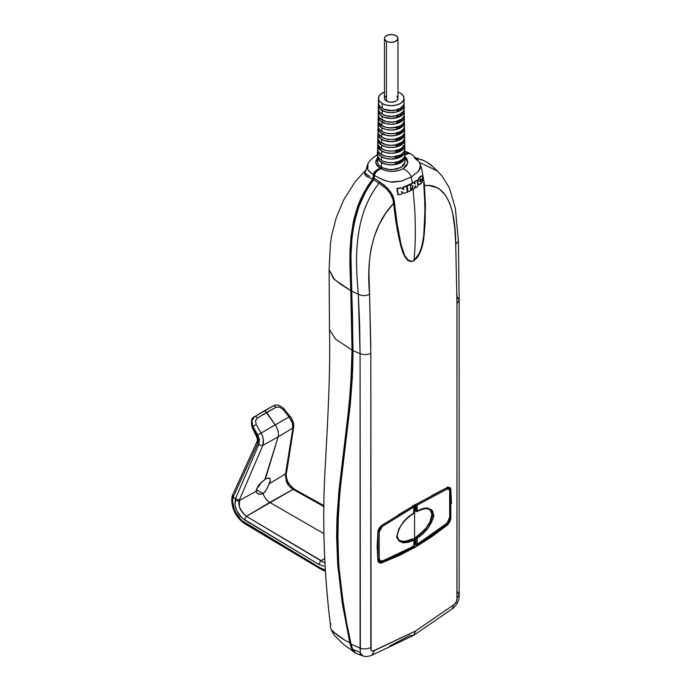 <?xml version="1.0" encoding="UTF-8"?>
<svg xmlns="http://www.w3.org/2000/svg" width="691" height="691" viewBox="0 0 691 691"><rect width="100%" height="100%" fill="white"/><g stroke="black" fill="none" stroke-linecap="round" stroke-linejoin="round"><path stroke-width="1.04" d="M267.434 478.137L269.913 478.526L270.319 480.565L267.426 487.803L265.111 491.724L263.098 493.512L256.361 489.755L263.098 493.512L261.924 494.013L259.54 494.246L257.475 493.547L256.249 492.147L256.309 489.919L257.829 486.576L260.481 483.069L265.888 478.785M269.179 478.051L269.913 478.526L268.143 477.991L265.379 479.079L278.119 436.911A11.73 6.772 -120 0 0 275.199 424.879L265.214 411.102L263.884 411.059L254.651 416.647M260.49 483.614L259.47 485.376L260.49 483.614M258.909 486.196L259.47 485.376L258.909 486.196M256.983 488.304L258.304 486.965L256.983 488.304M384.49 38.446L384.49 98.303A6.746 3.896 0 0 0 386.459 101.059L386.459 41.201A6.746 3.896 180 0 1 384.49 38.446A6.746 3.896 180 0 1 388.653 34.844A6.746 3.896 180 0 1 396.003 35.69L392.548 34.628L388.653 34.844L385.621 36.278L384.619 37.685L384.619 39.206L386.459 41.201L388.653 42.039L391.236 42.341L394.976 41.685L397.843 39.206L397.463 36.951L396.003 35.69A6.746 3.896 180 0 1 397.973 38.446A6.746 3.896 180 0 1 393.81 42.039A6.746 3.896 180 0 1 386.459 41.201L386.459 101.059A6.746 3.896 0 0 0 393.81 101.905A6.746 3.896 0 0 0 397.973 98.303L396.841 100.471L394.976 101.542L391.236 102.199L388.653 101.905L384.999 99.798L384.49 98.303L385.621 96.144M377.787 153.272L377.787 156.356L379.834 159.206L381.544 160.407A13.708 7.912 0 0 0 396.539 162.109A13.708 7.912 0 0 0 404.935 154.732L404.874 151.148A13.647 7.877 180 0 1 396.513 158.481A13.647 7.877 180 0 1 381.587 156.788L381.544 160.407L383.617 161.392L388.558 162.575L393.905 162.575L398.845 161.392L402.628 159.206L404.676 156.356L404.676 153.272M404.727 150.068A13.647 7.877 180 0 1 404.874 151.148M404.831 155.812A13.742 7.929 180 0 1 404.969 156.892A13.742 7.929 180 0 1 396.556 164.285A13.742 7.929 180 0 1 381.518 162.575L381.467 168.293L381.484 167.136L379.86 168.068L379.86 169.226L374.98 172.595L374.297 176.075L373.278 176.663L372.717 179.099L367.465 176.775L372.717 179.099L363.932 192.426L357.636 206.609L354.112 218.468L351.045 236.244L350.009 250.557L349.862 264.316L350.795 290.686L351.676 290.185L352.911 349.542L352.03 350.052L350.795 290.686L352.021 350.052L352.911 349.542L352.54 369.573L348.964 415.11L339.73 491.5L337.614 527.19L338.365 560.038M405.038 162.16L403.864 165.071L402.62 166.367L396.85 169.114L389.422 169.597L382.451 167.723L386.96 169.209L391.952 169.71L401.005 167.49L405.038 162.16L404.969 156.892M377.683 145.395L377.623 148.988A13.604 7.86 0 0 0 381.613 154.62A13.604 7.86 0 0 0 396.504 156.313A13.604 7.86 0 0 0 404.84 148.988L404.779 145.395A13.544 7.826 180 0 1 396.479 152.685A13.544 7.826 180 0 1 381.657 151.009L381.613 154.62L381.657 151.009A13.544 7.826 180 0 1 377.683 145.395A13.544 7.826 180 0 1 377.83 144.324M404.632 144.324A13.544 7.826 180 0 1 404.779 145.395M377.778 139.651L377.718 143.244A13.509 7.8 0 0 0 381.674 148.833A13.509 7.8 0 0 0 396.461 150.508A13.509 7.8 0 0 0 404.745 143.244L404.684 139.651A13.449 7.765 180 0 1 396.444 146.889A13.449 7.765 180 0 1 381.717 145.222L381.674 148.833L381.717 145.222A13.449 7.765 180 0 1 377.778 139.651A13.449 7.765 180 0 1 377.934 138.571M404.537 138.571A13.449 7.765 180 0 1 404.684 139.651M377.882 133.907L377.822 137.5A13.414 7.748 0 0 0 381.743 143.046A13.414 7.748 0 0 0 396.427 144.713A13.414 7.748 0 0 0 404.65 137.5L404.589 133.907A13.354 7.713 180 0 1 396.401 141.094A13.354 7.713 180 0 1 381.786 139.435L381.743 143.046L381.786 139.435A13.354 7.713 180 0 1 377.882 133.907A13.354 7.713 180 0 1 378.029 132.827M404.434 132.827A13.354 7.713 180 0 1 404.589 133.907M377.977 128.163L377.917 131.748A13.319 7.687 0 0 0 381.812 137.267A13.319 7.687 0 0 0 396.392 138.917A13.319 7.687 0 0 0 404.555 131.748L404.494 128.163A13.259 7.653 180 0 1 396.366 135.289A13.259 7.653 180 0 1 381.855 133.648L381.812 137.267L381.855 133.648A13.259 7.653 180 0 1 377.977 128.163A13.259 7.653 180 0 1 378.124 127.084M404.339 127.084A13.259 7.653 180 0 1 404.494 128.163M378.072 122.411L378.012 126.004A13.224 7.636 0 0 0 381.881 131.48A13.224 7.636 0 0 0 396.349 133.121A13.224 7.636 0 0 0 404.451 126.004L404.39 122.411A13.164 7.601 180 0 1 396.332 129.493A13.164 7.601 180 0 1 381.924 127.861L381.881 131.48L381.924 127.861A13.164 7.601 180 0 1 378.072 122.411A13.164 7.601 180 0 1 378.219 121.34M404.244 121.34A13.164 7.601 180 0 1 404.39 122.411M378.167 116.667L378.107 120.26A13.129 7.575 0 0 0 381.95 125.693A13.129 7.575 0 0 0 396.314 127.317A13.129 7.575 0 0 0 404.356 120.26L404.295 116.667A13.069 7.541 180 0 1 396.288 123.698A13.069 7.541 180 0 1 381.993 122.074L381.95 125.693L381.993 122.074A13.069 7.541 180 0 1 378.167 116.667A13.069 7.541 180 0 1 378.322 115.587M404.149 115.587A13.069 7.541 180 0 1 404.295 116.667M378.262 110.923L378.202 114.516A13.034 7.523 0 0 0 382.019 119.906A13.034 7.523 0 0 0 396.28 121.521A13.034 7.523 0 0 0 404.261 114.516L404.2 110.923A12.974 7.489 180 0 1 396.254 117.902A12.974 7.489 180 0 1 382.063 116.287L382.019 119.906L382.063 116.287A12.974 7.489 180 0 1 378.262 110.923A12.974 7.489 180 0 1 378.418 109.843M404.045 109.843A12.974 7.489 180 0 1 404.2 110.923M378.357 105.179L378.297 108.763A12.93 7.463 0 0 0 382.088 114.119A12.93 7.463 0 0 0 396.237 115.725A12.93 7.463 0 0 0 404.166 108.763L404.105 105.179A12.87 7.428 180 0 1 396.219 112.097A12.87 7.428 180 0 1 382.132 110.5L382.088 114.119L382.132 110.5A12.87 7.428 180 0 1 378.357 105.179A12.87 7.428 180 0 1 378.513 104.099M403.95 104.099A12.87 7.428 180 0 1 404.105 105.179M378.478 98.234A12.758 7.368 180 0 1 384.49 92.05L380.629 94.209L378.72 96.87L378.72 99.737L379.445 101.119L382.209 103.512A12.758 7.368 180 0 1 378.478 98.234L378.4 103.019A12.835 7.411 0 0 0 382.158 108.332A12.835 7.411 0 0 0 396.202 109.929A12.835 7.411 0 0 0 404.071 103.019L403.985 98.234A12.758 7.368 180 0 1 396.168 105.092A12.758 7.368 180 0 1 382.209 103.512L382.158 108.332L382.209 103.512L386.347 105.11L391.236 105.671L396.116 105.11L400.253 103.512L403.017 101.119L403.985 98.303L403.017 95.488L400.253 93.095A12.758 7.368 180 0 1 403.985 98.234M415.619 504.646L415.585 510.908L416.613 511.521L415.585 510.908L416.172 511.288L415.585 510.908L415.585 504.871L416.017 505.121L416.647 504.041L417.252 505.112L446.887 489.168C448.554 488.606 449.487 489.34 449.686 491.37L449.686 517.818L447.975 522.5L417.252 544.223L417.252 538.203L417.252 544.223L417.252 538.203L422.693 534.057L427.746 528.65L431.771 521.973L433.43 514.942L432.998 512.057L431.771 509.967L427.738 508.222L422.693 508.878L417.252 511.141L417.252 505.112L417.252 511.141L417.252 505.112L446.878 489.176L446.317 488.079M413.952 506.149L413.339 505.95L413.969 507.013L382.348 526.43L379.186 532.07L379.186 558.527L380.136 560.66L382.348 560.928L381.7 561.317L413.952 546.132L413.969 539.395L413.969 545.415M400.383 540.941L405.064 541.39L412.959 538.755L413.952 540.103L408.407 542.305L403.155 542.841L398.888 540.958L397.109 535.914L398.888 528.952L403.155 522.413L408.407 517.127L413.952 513.042L413.969 512.333L413.961 513.042L413.952 507.021L413.52 513.448M377.813 558.475L377.269 545.553L377.968 531.958L378.754 529.107M378.003 558.578L379.186 558.527L378.003 558.578L377.459 550.675L377.908 533.003L378.003 531.984L379.186 532.07L378.003 531.984M398.197 514.925L404.114 511.323M398.215 514.916L415.403 504.672L447.224 487.561L415.611 504.551L381.803 525.341M350.752 642.267L349.81 642.811L342.27 603.208L337.7 564.521L336.698 527.086L338.884 491.284L349.24 404.365L351.71 368.476L352.03 350.052L335.368 339.013L329.469 329.477L335.368 339.013L352.021 350.052L350.734 386.571L347.348 421.907L338.884 491.284L336.992 517.991L336.621 536.311L337.7 564.521L342.27 603.208L349.819 642.811L351.253 647.925L353.878 651.881L355.494 652.986M330.92 623.671L330.661 624.655M330.574 626.296L330.6 626.521C330.41 628.041 331.49 630.667 333.839 634.39L332.526 630.641M330.574 626.262L330.609 626.538C323.785 571.31 322.049 517.265 325.383 464.404C327.707 420.292 330.574 370.255 329.469 329.477L329.097 269.732L334.556 279.596L350.795 290.678L341.302 284.735L333.52 278.611L329.097 269.732L330.41 243.776L331.818 234.715L336.327 217.484L343.902 199.518L355.381 181.439L365.487 170.452M338.149 569.514L338.02 568.555M411.37 184.972L413.088 186.155L412.691 185.922L410.895 190.068L411.292 190.301L413.088 186.155L410.108 184.091L413.615 182.579L412.277 182.908L411.3 176.974C410.039 173.501 407.319 170.781 403.138 168.811C395.839 172.301 388.411 172.249 380.853 168.647C377.502 169.9 375.343 172.189 374.375 175.497L374.703 173.648L375.913 171.99L379.86 169.217L379.86 168.068L375.904 170.573L379.86 168.068L375.783 163.266L376.94 158.559L375.654 161.91L376.673 165.244L379.86 168.068L381.484 167.136L378.461 164.691L377.407 161.772L378.461 164.691L381.467 167.118L381.518 162.575A13.742 7.929 180 0 1 377.493 156.892A13.742 7.929 180 0 1 377.64 155.812M404.917 153.635L406.602 152.849L408.925 153.074M377.528 154.672L377.087 154.922L377.528 154.749A13.708 7.912 0 0 0 381.544 160.407L381.587 156.788L378.625 154.24L377.847 152.754L377.847 149.688M418.625 158.619L415.74 157.885M421.147 159.388L426.986 162.204L421.147 159.388M365.548 175.695L366.204 176.136M364.606 174.21L365.582 171.005L364.822 172.387L364.77 174.754M365.081 173.26L368.536 175.764M369.97 176.326L366.282 174.719L365.038 172.629L367.828 163.974M368.053 163.568L367.992 163.672C368.649 161.547 371.68 158.636 377.087 154.922L377.588 151.148A13.647 7.877 180 0 1 377.735 150.068M367.793 164.043L367.206 165.581M367.128 165.926L367.025 166.773M367.033 167.222L367.102 167.913M367.258 168.518L367.698 169.571M368.389 170.651L373.382 174.909L372.76 179.038M372.717 179.099L372.069 179.841L373.788 178.848L374.254 177.466L374.297 176.075L373.278 176.663L373.736 173.052L375.904 170.573L374.073 172.439L373.382 174.909L367.785 169.744L367.992 163.672M340.317 637.378L345.008 640.281L334.081 632.395L338.832 636.342M355.692 653.081L352.393 650.11L349.819 642.811L345.008 640.281M334.081 632.395L332.466 630.563M366.213 176.119L367.482 176.784M404.632 153.791L407.56 152.564L408.977 153.221M350.795 290.695L350.009 250.557L351.045 236.244L353.421 221.483L357.636 206.609L360.512 199.379L367.767 185.914L372.069 179.841L373.788 178.848L368.528 186.259L362.68 196.581L358.439 206.764L354.258 221.543L351.849 236.167L350.821 250.384L351.676 290.185L350.795 290.695M404.952 156.494L407.802 162.929L403.138 168.811L398.068 170.763L392.099 171.403L386.07 170.668L380.853 168.647L382.451 167.723L379.86 169.217C376.586 170.677 374.764 172.404 374.392 174.4L373.693 179.643L367.258 188.902L361.868 199.215L358.94 206.488L354.595 221.483L352.073 236.365L350.803 257.829L351.788 291.213L358.309 294.254L359.648 324.183L360.08 353.671L360.348 652.408L352.617 649.281L355.96 653.297L363.354 656.053L360.711 653.6L363.354 656.053M352.911 349.542L352.54 369.573L350.009 405.133L340.62 482.793L338.34 509.137L337.614 527.19L338.357 560.004M457.546 591.893L459.178 594.709L456.976 598.095L456.388 601.991L453.667 604.85L452.337 608.771L453.667 604.85L415.611 630.987L374.643 650.473L372.838 651.103L371.102 650.516L370.817 353.343L369.573 294.133C366.524 296.102 362.775 296.137 358.309 294.254L351.788 291.213L350.803 257.829L351.365 243.655L353.136 228.971L356.53 213.925L358.94 206.488L365.349 192.228L374.246 178.192L379.722 181.949L374.246 178.192L374.375 175.497L373.684 179.66L379.057 183.27L373.442 179.505L368.528 186.259L362.922 196.089L356.115 214.098L351.849 236.167L350.821 250.384L350.708 264.005L352.436 312.608L352.902 349.534M448.347 488.027L447.751 486.93M377.796 561.36L379.713 561.135M447.068 487.25L447.483 487.699M447.215 487.604L449.21 487.561L450.411 489.772L450.411 518.25L446.982 524.806L446.308 524.391L446.982 524.806L431.469 536.441L415.412 546.641L398.793 555.305L381.803 562.439L380.465 561.602L381.803 562.439L379.117 562.319L377.934 560.332M420.327 164.821L420.534 165.909L418.513 171.29L411.3 176.974L412.277 182.908L413.218 182.346L415.101 184.005L414.401 181.612L417.131 180.213L417.917 186.225L415.585 187.857L415.326 185.715L414.427 188.539L411.292 190.301L410.895 190.068L412.691 185.922M415.585 187.857L415.326 185.715L414.427 188.539L411.292 190.301L413.088 186.155L410.514 184.324L413.615 182.579L415.101 184.005L414.799 181.837L417.131 180.213L417.917 186.225L415.585 187.857M414.401 181.612L414.704 183.78L414.401 181.612M385.155 185.836L379.722 181.949L387.997 188.608L392.635 195.242L393.982 199.207L397.187 224.057L401.039 244.554L404.537 255.29L408.493 260.455M413.65 260.645L412.665 261.051M422.693 242.74L419.869 252.621L413.952 260.472C415.395 247.162 415.68 230.466 414.816 210.384L413.063 188.885L414.816 210.384C415.68 230.466 415.395 247.162 413.952 260.472L418.176 255.964L421.657 247.318L423.764 235.571L425.043 207.974L423.721 182.286M374.375 175.497L383.626 180.109C388.428 181.681 391.745 182.355 393.585 182.139L401.186 181.18L411.3 176.974L401.549 181.085L390.994 181.975M386.355 181.033L378.4 177.725M397.766 194.534L396.876 188.453L400.78 187.727L396.876 188.453L397.766 194.534M403.345 189.438L403 187.088L406.161 185.931L403 187.088L403.345 189.438M402.672 192.357L401.73 191.735M407.604 191.675L406.809 185.654L409.659 184.324L406.809 185.654L407.604 191.675M409.599 153.229C411.801 154.11 414.894 156.909 418.884 161.608L420.232 164.51C421.311 166.937 422.391 172.068 423.462 179.919L423.307 178.641M414.341 157.781L417.58 160.588M418.314 184.324L417.537 183.495M417.329 181.914L418.91 177.924L421.648 175.808L419.765 176.836L417.355 181.733M363.025 655.966C365.263 656.83 368.165 656.605 371.723 655.301L374.643 650.473L371.723 655.301L413.546 635.418L415.611 630.987L413.546 635.418L409.936 635.444L389.586 646.102M360.348 652.416L360.711 653.6L360.348 652.416M457.546 297.398L459.152 300.231L456.976 303.599L456.932 599.935L455.801 602.906L453.667 604.85L415.611 630.987L372.976 651.069L371.058 650.412L370.817 647.83L364.839 649.099L360.08 648.167L364.839 649.099L370.817 647.83L370.817 353.343C367.327 354.889 363.751 355.001 360.08 353.671C363.751 355.001 367.327 354.889 370.817 353.343M370.799 346.113L369.573 294.133C367.094 267.028 368.778 229.481 393.507 203.439L393.024 199.768L390.398 193.601L386.07 188.513L379.048 183.262C352.704 216.793 355.511 262.07 358.309 294.254C362.775 296.137 366.524 296.102 369.573 294.133L368.934 272.133L369.452 260.654L371.093 248.76L374.246 236.598L379.074 224.627L385.613 213.381L393.507 203.439L394.526 203.163L393.982 199.207L390.536 191.709M456.941 293.839L456.976 598.095L459.178 594.709C458.859 599.563 459.506 597.465 457.563 602.664C455.568 605.895 453.832 607.925 452.337 608.771L413.546 635.418M408.726 260.982L411.689 261.483L413.944 260.68A1.468 0.846 60 0 1 413.944 260.567L413.944 260.567A1.468 0.846 -120 0 0 413.944 260.68C424.395 251.74 423.937 235.095 425.086 223.245L424.481 185.559C449.72 182.744 455.706 215.877 455.715 244.389L456.976 303.599L459.152 300.231L458.418 241.081L455.352 208.241L449.383 187.935L442.024 175.989L437.463 171.083L419.282 162.299M413.944 260.671L417.442 257.363L420.016 252.733L421.769 247.775L423.782 237.825L425.086 223.245L425.397 204.208L424.3 183.443L422.141 171.498L424.317 183.642M424.481 185.559L428.74 185.508L436.505 187.486L439.917 189.498L445.609 195.398L449.798 203.318L452.579 212.655L454.79 228.168L455.715 244.389L458.418 241.055M360.097 649.756L360.08 648.167L351.08 644.159L346.908 624.241L343.392 604.461L338.745 565.635L337.683 528.079L339.86 492.156L350.233 405.012L352.712 369.063L353.023 350.631L352.298 378.158L350.233 405.012L340.758 483.38L338.435 509.923L337.761 546.676L339.281 572.027L341.915 594.657L346.908 624.241L351.08 644.159L360.08 648.167L360.08 353.671L353.023 350.631L351.788 291.308L353.023 350.631L360.08 353.671L358.309 294.254C355.511 262.07 352.704 216.793 379.048 183.262L379.722 181.949L379.048 183.262L386.07 188.513L389.422 192.219L391.996 196.52L393.024 199.768L395.831 221.275L398.949 238.335L402.335 251.101L405.151 257.38M424.084 186.095L424.939 202.195M425.043 207.974L424.853 220.541M424.17 231.563L423.186 239.863M396.418 218.658L394.526 203.163L393.507 203.439L397.273 229.904L400.91 246.445L403.449 254.012L407.353 260.032L410.29 261.483L413.002 261.138M411.275 261.284L407.647 259.816L404.529 255.281M403.613 253.07L400.815 243.621M400.072 240.269L397.1 223.409M397.014 222.744L396.824 221.414M358.214 654.144L355.96 653.297L354.06 651.613L352.125 648.08L351.08 644.159L352.617 649.281L360.348 652.408M433.335 167.075L426.477 161.919L421.596 159.751L416.353 158.481L421.596 159.751L426.477 161.919L430.925 164.924L437.429 171.057M360.685 653.928L359.432 654.17M401.721 191.692L402.007 194.007L398.215 194.793L396.876 188.453L400.78 187.727L403.743 189.662L403 187.088L406.55 186.155L407.336 192.176L404.2 193.35L401.721 191.692L404.2 193.35L407.336 192.176L406.55 186.155L403.406 187.321L403.743 189.662L401.203 187.969L397.342 188.729L398.215 194.793L402.007 194.007L401.721 191.692M401.316 191.459L403.803 193.117M410.843 190.569L407.992 191.899L406.809 185.654L410.057 184.549L410.843 190.569L410.057 184.549L407.206 185.888L407.992 191.899L410.843 190.569M422.097 176.067L421.018 176.335L419.307 178.157L417.502 182.856L418.487 179.556L420.171 177.077L421.769 176.015L422.382 176.309L422.823 178.408L421.899 182.502L419.187 184.661L417.744 182.994L419.187 184.661L418.271 184.247M417.606 183.625L418.806 184.437L417.882 184.022M409.78 153.385L404.935 154.741M404.952 156.486L406.835 158.671L407.863 162.307L406.567 165.857L403.138 168.811C407.319 170.781 410.039 173.501 411.3 176.974L418.435 171.377L420.145 168.578L420.232 164.51M421.113 183.642L422.659 180.213L422.382 176.309M419.187 184.661L420.188 184.402M421.45 179.522L421.069 179.004L420.24 179.72L419.955 181.681L421.303 180.636L421.45 179.522L420.819 181.448L420.232 181.802L419.808 181.275L421.018 179.012M404.632 154.914L405.626 154.361M407.595 153.419L408.562 153.126M420.715 178.77L420.949 180.221L419.826 181.578M421.035 179.28L420.75 180.722M431.469 495.697L446.982 487.708L415.611 504.551L381.968 525.238C379.653 526.913 378.297 529.116 377.891 531.845L377.891 560.375L377.908 531.629M378.608 561.878L377.986 560.211L377.986 531.742L381.933 525.359L415.55 504.689L447.129 487.716L449.297 487.613L450.411 489.772L449.47 489.263L450.411 489.772L450.411 518.25L449.858 517.948L450.411 518.25L449.297 521.86L446.982 524.806L415.412 546.641L447.224 525.134C449.694 522.439 450.895 520.142 450.826 518.259L450.826 489.729C450.921 487.786 449.72 487.06 447.224 487.561L449.66 487.466L450.696 488.986M381.968 525.238L379.212 528.14L377.891 531.845L377.165 546.477L377.891 560.375C378.297 562.69 379.661 563.502 381.968 562.811L415.412 546.641L381.803 562.439L379.169 562.353M378.331 561.438A5.882 3.395 120 0 0 379.402 561.247M448.329 487.984A5.882 3.395 120 0 0 448.088 487.405M377.891 560.375L379.212 562.724L381.199 563.018M381.579 562.923L398.975 555.668L415.611 546.996L431.685 536.786L447.224 525.134M447.898 524.512L448.545 523.787M449.66 522.05L450.454 520.142M450.774 518.716L450.826 518.259M451.465 503.575L450.826 489.729M414.574 545.311L414.574 504.732L414.574 545.311L416.207 544.353L414.574 545.311M412.924 546.253L407.578 549.647M397.688 554.562L389.724 558.095M399.683 540.612L402.62 541.442C408.226 540.863 411.672 539.965 412.959 538.755L414.211 539.74L413.771 546.538L382.9 561.057M413.555 506.045L412.924 505.691M413.339 505.95L413.952 507.021L414.09 506.391M382.071 561.368L379.471 561.282L377.994 558.578L379.687 561.377M381.7 525.385L382.348 526.43L380.136 528.961L379.186 532.07L379.186 558.527C379.419 560.574 380.473 561.377 382.348 560.928L398.318 554.182L413.339 546.495M412.959 538.755L413.555 539.135L412.959 538.755L413.382 539.015L411.188 540.042L403.993 541.735L407.345 541.312L413.382 539.015L413.952 540.103L411.171 541.381L403.155 542.841C397.757 539.87 395.744 537.563 397.109 535.914L397.135 535.18L397.109 535.914C399.398 525.721 405.012 518.103 413.952 513.042L413.926 513.266M398.595 539.654L401.972 541.537L399.536 540.509M399.476 540.492L399.89 540.742C398.059 539.421 397.23 537.693 397.394 535.542C397.066 533.642 398.249 530.351 400.944 525.67C404.779 520.332 409.063 516.255 413.805 513.43L414.151 506.468M413.926 506.054L413.373 505.648M382.348 526.43L413.952 507.021L413.952 513.042L413.961 507.013M414.142 545.976L413.961 540.103L413.961 546.132M401.972 541.537L403.993 541.735M413.969 512.333L413.961 513.042M413.935 539.161L413.382 539.015M431.469 512.385L431.193 511.616M431.339 518.017L431.763 514.735L430.13 521.472L431.339 518.017M428.351 524.789L430.13 521.472L426.226 527.82L428.351 524.789M423.885 530.524L426.226 527.82C420.845 533.582 417.494 536.605 416.172 536.898L423.885 530.524M449.66 517.213L446.878 523.666L432.307 534.558L416.647 544.586L415.775 544.404L415.757 537.365L418.772 535.663L425.734 529.185L430.83 521.049L432.177 514.959L430.13 510.018L429.215 509.302M425.734 508.654L428.653 509.06L430.847 510.589L432.177 514.968L430.83 521.049L425.734 529.185L418.772 535.663L416.172 536.898L415.585 537.961L415.585 543.998L416.017 544.232L416.017 538.203L416.613 537.149L417.252 538.203L420.007 536.276L427.746 528.65C432.834 519.623 434.725 515.054 433.43 514.942C431.305 507.246 425.915 505.976 417.252 511.141L416.017 511.141L415.775 504.257M415.775 544.404L417.079 544.629L446.775 524.02C447.232 524.538 449.919 519.71 449.901 517.559L449.901 490.955L448.407 488.027L446.723 487.915M417.338 511.15L422.676 509.112M416.017 505.121L417.252 505.112L416.647 504.041L416.017 505.121L416.017 511.141L417.036 511.556C426.848 506.935 427.954 509.155 429.431 509.414L429.007 509.181M428.653 509.06L430.847 510.589L432.177 514.968L433.43 514.942L431.763 514.735M415.585 510.908L416.172 511.288M417.252 505.112L417.053 511.547M446.878 489.168L448.839 489.297L449.651 490.61L449.686 517.818M416.647 544.586L416.207 544.638M417.252 544.223L417.252 538.203L416.017 538.203L416.017 544.232L417.252 544.223M415.775 511.323L416.474 511.573M416.017 511.141L417.252 511.141M416.017 538.203L417.252 538.203L416.613 537.149L416.017 538.203M400.253 93.095L397.973 92.05A12.758 7.368 180 0 1 400.253 93.095M396.841 96.144L397.973 98.303L397.973 38.446M377.493 156.892L377.407 161.772M386.114 109.886A9.527 5.502 0 0 0 396.021 110.007L397.843 111.061L396.021 110.007L391.564 110.75L385.682 109.722M397.93 108.876L397.843 111.061L401.298 109.066L401.246 106.958L401.298 109.066A12.041 6.953 0 0 1 397.843 111.061L397.93 108.876M403.855 103.797L403.855 106.699L401.937 109.377L396.159 112.115L391.236 112.676L386.304 112.115L380.525 109.377L378.608 106.699L378.608 103.797M378.642 101.646L378.642 104.54L380.56 107.209L384.101 109.256L391.236 110.508L396.142 109.938L400.314 108.332L403.095 105.93L404.071 103.097L403.82 101.646M401.471 114.706L401.419 112.598L401.471 114.706L399.787 115.933L397.671 116.909L395.796 115.829L397.671 116.909A12.093 6.979 0 0 0 401.471 114.706M396.029 162.221L395.978 163.534L394.233 162.532L395.978 163.534L398.094 162.877L402.611 159.707A12.326 7.117 0 0 1 395.978 163.534L396.029 162.221M378.547 107.381L378.297 108.841L379.281 111.7L382.088 114.119L386.286 115.743L391.236 116.304L396.185 115.743L401.989 112.987L403.915 110.301L403.915 107.381M397.748 114.723L397.671 116.909L397.748 114.723M403.95 109.532L403.95 112.452L402.015 115.155L398.439 117.22L391.236 118.481L384.023 117.22L380.447 115.155L378.513 112.452L378.513 109.532M395.788 115.829A9.527 5.502 0 0 1 386.675 115.829L391.4 116.494L395.796 115.829M401.635 120.346L401.609 119.137L401.635 120.346L397.48 122.748L395.615 121.668L397.48 122.748A12.136 7.005 0 0 0 401.635 120.346M378.452 113.117L378.452 116.053L380.395 118.766L386.243 121.538L391.236 122.108L396.219 121.538L402.067 118.766L404.01 116.053L404.01 113.117M397.558 120.562L397.48 122.748L397.558 120.562M404.045 115.267L404.045 118.213L402.093 120.934L396.237 123.715L391.236 124.285L386.234 123.715L380.37 120.934L378.418 118.213L378.418 115.267M386.908 121.642L391.236 122.247L395.563 121.642M401.799 125.987L401.773 124.846L401.799 125.987L400.901 126.755L397.282 128.586L395.425 127.515L397.282 128.586A12.179 7.031 0 0 0 401.799 125.987M378.357 118.852L378.357 121.815L381.95 125.693L386.209 127.334L391.236 127.913L398.526 126.634L402.145 124.544L404.105 121.815L404.105 118.852M400.659 121.158L400.339 121.953M397.368 126.401L397.282 128.586L397.368 126.401M404.14 121.003L404.14 123.974L402.179 126.712L396.271 129.511L391.236 130.089L386.191 129.511L381.924 127.861L378.322 123.974L378.322 121.003M388.195 127.705L394.233 127.714A9.527 5.502 0 0 1 388.23 127.714M401.955 131.61L401.929 130.573L401.955 131.61L401.005 132.456L397.083 134.425L395.235 133.354L397.083 134.425A12.213 7.048 0 0 0 401.955 131.61M378.262 124.587L378.262 127.567L379.014 129.001L381.881 131.48L386.174 133.13L391.236 133.717L396.288 133.13L400.581 131.48L403.449 129.001L404.2 127.567L404.2 124.587M397.17 132.24L397.083 134.425L397.17 132.24M404.235 126.738L404.235 129.727L402.257 132.491L396.306 135.306L391.236 135.894L386.157 135.306L380.205 132.491L378.227 129.727L378.227 126.738M389.482 133.639L393.74 133.544M402.093 137.241L402.076 136.291L402.093 137.241L401.108 138.157L396.876 140.256L395.045 139.193L396.876 140.256A12.239 7.065 0 0 0 402.093 137.241M378.167 130.323L378.167 133.328L381.812 137.267L386.139 138.934L391.236 139.513L396.332 138.934L402.309 136.101L404.295 133.328L404.295 130.323M396.962 138.07L396.876 140.256L396.962 138.07M404.33 132.473L404.33 135.488L402.335 138.269L398.655 140.394L391.236 141.69L383.816 140.394L380.128 138.269L378.132 135.488L378.132 132.473M402.24 142.864L402.214 142.018L401.203 143.858L396.66 146.077L394.846 145.032L396.66 146.077A12.274 7.083 0 0 0 402.24 142.864M378.072 136.058L378.072 139.081L380.076 141.88L386.096 144.73L391.236 145.317L396.366 144.73L402.387 141.88L404.39 139.081L404.39 136.058M396.746 143.901L396.66 146.077L396.746 143.901M404.425 138.209L404.425 141.24L400.745 145.222L396.384 146.907L391.236 147.494L386.088 146.907L381.717 145.222L378.037 141.24L378.037 138.209M402.369 148.479L402.352 147.753L401.298 149.55L396.444 151.908L394.647 150.871L396.444 151.908A12.291 7.1 0 0 0 402.369 148.479M377.977 141.802L377.977 144.842L381.674 148.833L386.062 150.526L391.236 151.122L396.401 150.526L400.789 148.833L404.485 144.842L404.485 141.802M396.53 149.722L396.444 151.908L396.53 149.722M404.52 143.953L404.52 147.002L403.751 148.47L400.815 151.009L396.418 152.702L391.236 153.298L386.044 152.702L381.657 151.009L377.942 147.002L377.942 143.953M402.49 154.093L402.482 153.488L401.385 155.242L398.189 157.082L396.211 157.721L394.44 156.702L396.211 157.721A12.308 7.109 0 0 0 402.49 154.093M377.882 147.537L377.882 150.595L378.659 152.072L381.613 154.62L386.027 156.321L391.236 156.926L396.444 156.321L400.858 154.62L402.551 153.428L404.58 150.595L404.58 147.537M396.306 155.544L396.211 157.721L396.306 155.544M404.615 149.688L404.615 152.754L403.838 154.24L398.811 157.773L391.236 159.103L386.01 158.498L381.587 156.788A13.647 7.877 180 0 1 377.588 151.148M404.71 155.423L404.71 158.515L402.654 161.374L400.953 162.575L396.487 164.294L391.236 164.899L385.975 164.294L379.808 161.374L377.752 158.515L377.752 155.423M389.577 133.657A9.527 5.502 0 0 0 392.885 133.657M387.357 121.771A9.527 5.502 0 0 0 395.105 121.771M254.469 416.768L251.887 420.888L252.984 426.632L257.803 435.045L259.384 439.856L258.849 444.304L235.501 498.695L233.221 497.036L257.752 443.406A2.937 1.848 -155.4 0 1 257.13 441.385C257.674 441.229 257.527 439.744 256.698 436.945L257.302 436.487L256.698 436.945L252.085 427.28C250.738 421.018 251.567 417.494 254.556 416.708L251.792 420.949L252.984 426.632L251.878 420.888L254.634 416.664A2.937 1.658 58.8 0 1 257.38 418.012L275.916 407.31A2.937 1.728 -118.7 0 0 273.213 405.937A2.937 1.728 -118.7 0 0 273.17 405.963L263.979 410.998M263.884 411.059L265.214 411.102L266.631 412.397L257.38 418.012L255.489 420.862L256.249 424.671L261.068 433.093A2.937 0.484 150.2 0 0 257.803 435.045A2.937 0.484 -29.8 0 1 261.068 433.093L256.249 424.671A2.937 0.484 150.2 0 0 252.984 426.632A2.937 0.484 -29.8 0 1 256.249 424.671L255.48 420.862L257.38 418.012A2.937 1.658 -121.2 0 0 254.642 416.656L273.213 405.937A2.937 1.728 61.3 0 1 275.916 407.31L279.432 406.999L282.861 409.314L283.612 408.951M232.642 494.929L257.13 441.385A2.937 1.848 24.6 0 0 257.752 443.406L257.968 438.293L252.69 426.813C251.74 427.409 251.93 427.453 253.26 426.934C251.93 427.453 251.74 427.409 252.69 426.813L257.803 435.045M273.17 405.963A2.937 1.728 61.3 0 1 273.221 405.928C276.279 404.123 279.82 405.038 283.846 408.666L282.861 409.314L289.028 416.949L290.013 416.302L289.028 416.949C292.051 421.052 293.338 424.74 292.889 428.005A2.937 2.341 8.9 0 0 293.761 426.658A2.937 2.341 -171.1 0 1 292.889 428.005L292.258 422.788L289.028 416.949L275.199 424.879L266.631 412.397L275.916 407.31L279.475 407.016L282.861 409.314L289.028 416.949L261.068 433.093L275.199 424.879A11.73 6.772 60 0 1 278.119 436.911L292.889 428.005L285.875 472.843L286.756 471.34L285.556 473.879L269.283 483.691L270.319 480.565L269.913 478.526M263.366 439.476L262.848 445.35A2.937 1.823 -156.8 0 1 258.849 444.304A2.937 1.823 23.2 0 0 262.848 445.35C264.083 441.463 263.487 437.377 261.068 433.093M232.539 495.266L233.126 497.572L232.746 494.739L233.221 497.036L257.752 443.406L258.261 440.141L257.302 436.487L252.69 426.813M262.848 445.35L278.119 436.911L262.848 445.35L239.57 499.576L262.848 445.35M258.849 444.304L235.501 498.695L237.54 499.748L239.57 499.576L239.267 500.612L256.093 491.31L257.829 486.576L262.528 481.1M258.27 438.776L257.795 440.746M292.915 424.637A2.937 2.341 -171.1 0 1 293.761 426.649L293.64 423.566C292.5 419.886 291.291 417.459 290.013 416.302L283.846 408.666M264.921 479.338L278.119 436.911L292.889 428.005L285.556 473.879A2.937 2.099 17 0 0 286.333 472.929A2.937 2.099 -163 0 1 285.556 473.879L286.299 481.264C287.257 484.184 289.512 486.896 293.062 489.392L323.975 506.641L293.062 489.392L246.445 516.307L320.814 560.79L324.649 558.501L320.814 560.79L318.732 564.34L323.854 566.214M258.443 494.005L257.475 493.547L260.723 494.255L263.098 493.512A10.261 5.925 -120 0 0 269.749 502.383L246.445 516.307C242.429 513.119 240.079 509.751 239.397 506.209L239.57 499.576L237.54 499.748L235.562 498.747L235.208 499.93A2.937 2.116 16.6 0 0 239.267 500.612L256.093 491.31L257.475 493.547M324.312 562.543L246.445 516.307L244.372 519.857L318.732 564.34L320.814 560.79L324.848 562.724M288.544 485.281L285.556 473.879L269.283 483.691L265.966 490.541L263.098 493.512A10.261 5.925 60 0 0 269.749 502.383L323.941 533.668L269.749 502.383L293.062 489.392L294.452 489.245L293.062 489.392M239.267 500.612A2.937 2.116 -163.4 0 1 235.208 499.93L234.957 504.957L236.097 509.302L238.231 513.56L240.088 516.099L244.372 519.857L246.445 516.307C240.278 510.571 237.885 505.337 239.267 500.612M246.445 523.752L244.977 523.856L244.372 522.508C243.793 523.597 240.598 519.779 234.793 511.046C232.34 501.467 231.787 496.976 233.126 497.572L232.591 495.067M322.697 569.315L321.229 569.41L320.624 568.071L244.372 522.508L244.977 523.856C231.856 515.14 230.569 500.163 232.452 495.473M318.732 564.34L242.17 518.233L236.711 510.753L234.957 504.957L235.562 498.747L233.29 497.088L232.582 500.448L233.437 507.384L236.685 514.579L241.608 520.478L320.624 568.071L325.236 569.902L320.624 568.071L321.229 569.419L244.977 523.856M286.679 471.806L286.333 472.929C285.409 478.682 288.112 484.123 294.452 489.245L323.993 505.726M292.785 489.012L290.626 486.922M287.128 481.644L285.314 475.883M408.467 152.607L404.883 151.32M354.88 652.649L345.241 645.601C343.963 644.807 334.617 636.091 333.839 634.398M459.178 594.709L459.152 300.231M422.158 176.093L421.709 175.834M379.471 561.282L377.839 560.392M414.211 506.658L413.797 505.907M447.578 487.526L448.399 488.027M293.761 426.649L286.739 471.573M321.229 569.419L325.314 571.232"/></g></svg>
